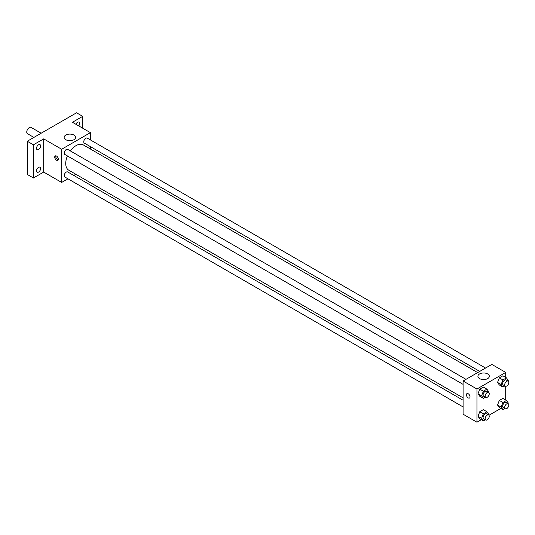 <?xml version="1.0" encoding="UTF-8"?>
<svg xmlns="http://www.w3.org/2000/svg" width="535" height="535" viewBox="0 0 535 535"><rect width="100%" height="100%" fill="white"/><g stroke="black" fill="none" stroke-linecap="round" stroke-linejoin="round"><path stroke-width="0.8" d="M41.162 133.222L31.13 127.43A3.631 2.093 120 0 0 28.335 128.4A3.631 2.093 120 0 0 26.75 132.058A3.631 2.093 120 0 0 27.499 133.717L33.899 137.415M67.952 178.804L61.659 182.442L43.689 172.069L33.424 177.995L27.265 174.437L27.265 141.247L76.545 112.791L82.704 116.349L82.704 128.206M75.83 174.256L73.763 175.453M38.56 172.089A2.902 1.679 -60 0 1 37.102 172.237A2.902 1.679 -60 0 1 36.661 169.909A2.902 1.679 -60 0 1 38.56 167.348A2.902 1.679 -60 0 1 40.011 167.208A2.902 1.679 -60 0 1 40.453 169.535A2.902 1.679 -60 0 1 38.56 172.089M38.56 149.519A2.902 1.679 -60 0 1 37.102 149.66A2.902 1.679 -60 0 1 36.661 147.332A2.902 1.679 -60 0 1 38.56 144.778A2.902 1.679 -60 0 1 40.011 144.631A2.902 1.679 -60 0 1 40.453 146.958A2.902 1.679 -60 0 1 38.56 149.519M43.689 172.069L43.689 138.873L33.424 144.798L27.265 141.247M33.424 177.995L33.424 144.798M61.659 182.442L61.659 149.245L43.689 138.873M61.659 149.245L90.402 132.647L72.439 122.274L82.704 116.349M65.832 139.722A5.711 3.297 180 0 1 64.16 137.388A5.711 3.297 180 0 1 69.871 134.091A5.711 3.297 180 0 1 75.582 137.388A5.711 3.297 180 0 1 72.058 140.438A5.711 3.297 180 0 1 65.832 139.722M75.876 124.26A2.902 1.679 -60 0 1 77.568 122.254A2.902 1.679 -60 0 1 79.026 122.107A2.902 1.679 -60 0 1 78.732 125.912M67.437 155.932A14.579 8.42 120 0 0 65.725 163.496A14.579 8.42 120 0 0 68.741 170.17L463.089 397.846M477.668 372.594L83.32 144.918A14.579 8.42 120 0 0 70.339 150.903M90.402 132.647L90.402 139.916M90.402 146.623L90.402 149.011M485.546 368.047L87.258 138.104A2.902 1.679 120 0 0 85.018 138.879A2.902 1.679 120 0 0 83.754 141.802A2.902 1.679 120 0 0 84.356 143.133L479.734 371.404M463.089 400.233L67.711 171.956A2.902 1.679 120 0 0 65.471 172.738A2.902 1.679 120 0 0 64.207 175.661A2.902 1.679 120 0 0 64.802 176.991L463.089 406.934M463.089 384.364L64.802 154.414A2.902 1.679 -60 0 1 64.802 151.064A2.902 1.679 -60 0 1 67.711 149.385L465.998 379.335M58.322 159.176A2.541 1.465 60 0 1 57.793 160.339A2.541 1.465 60 0 1 55.252 158.868A2.541 1.465 60 0 1 55.252 155.939A2.541 1.465 60 0 1 57.212 156.615A2.541 1.465 60 0 1 58.322 159.176M58.201 159.851A2.541 1.465 60 0 1 56.289 158.273A2.541 1.465 60 0 1 55.881 155.825M481.293 419.701L476.952 422.209L463.089 414.204L463.089 381.014L491.839 364.415L505.702 372.42L505.702 377.429M500.84 408.419L488.963 415.274M499.322 384.966L497.543 382.438L499.322 377.85L502.88 375.797L499.322 377.85L497.543 382.438L499.322 384.966L502.913 387.039L501.135 384.511L502.913 379.93L506.471 377.877L508.25 380.405L508.009 381.02M479.775 418.825L477.996 416.297L479.775 411.709L483.332 409.656L479.775 411.709L477.996 416.297L479.775 418.825L483.366 420.898L481.587 418.37L483.366 413.789L486.924 411.736L488.702 414.264L488.462 414.879M505.702 386.29L505.702 399.999M476.952 422.209L476.952 389.012L505.702 372.42M499.322 407.536L497.543 405.008L499.322 400.427L502.88 398.374L499.322 400.427L497.543 405.008L499.322 407.536L502.913 409.616L501.135 407.082L502.913 402.501L506.471 400.447L508.25 402.975L508.009 403.591M479.775 396.254L477.996 393.72L479.775 389.139L483.332 387.086L479.775 389.139L477.996 393.72L479.775 396.254L483.366 398.328L481.587 395.8L483.366 391.212L486.924 389.159L488.702 391.694L488.462 392.309M476.952 389.012L463.089 381.014M479.587 378.599A5.711 3.297 180 0 1 477.915 376.272A5.711 3.297 180 0 1 483.627 372.975A5.711 3.297 180 0 1 489.338 376.272A5.711 3.297 180 0 1 485.813 379.315A5.711 3.297 180 0 1 479.587 378.599M470.024 396.87A2.541 1.465 60 0 1 469.496 398.033A2.541 1.465 60 0 1 466.955 396.562A2.541 1.465 60 0 1 466.955 393.633A2.541 1.465 60 0 1 468.914 394.308A2.541 1.465 60 0 1 470.024 396.87M469.496 398.033A2.541 1.465 60 0 1 466.955 396.562A2.541 1.465 60 0 1 466.955 393.626M485.319 397.197L483.366 398.328M488.649 392.416L486.596 391.232A2.902 1.679 120 0 0 484.362 392.008A2.902 1.679 120 0 0 483.092 394.93A2.902 1.679 120 0 0 483.693 396.261L485.747 397.445A2.902 1.679 120 0 0 488.649 395.766A2.902 1.679 120 0 0 488.649 392.416A2.902 1.679 120 0 0 486.415 393.192A2.902 1.679 120 0 0 485.145 396.114A2.902 1.679 120 0 0 485.747 397.445M481.587 395.8L477.996 393.72M483.366 391.212L479.775 389.139M486.924 389.159L483.332 387.086M504.873 385.916L502.913 387.039M508.196 381.127L506.143 379.944A2.902 1.679 120 0 0 503.91 380.719A2.902 1.679 120 0 0 502.639 383.642A2.902 1.679 120 0 0 503.241 384.973L505.294 386.156A2.902 1.679 120 0 0 508.196 384.484A2.902 1.679 120 0 0 508.196 381.127A2.902 1.679 120 0 0 505.963 381.91A2.902 1.679 120 0 0 504.692 384.832A2.902 1.679 120 0 0 505.294 386.156M501.135 384.511L497.543 382.438M502.913 379.93L499.322 377.85M506.471 377.877L502.88 375.797M485.319 419.774L483.366 420.898M488.649 414.986L486.596 413.802A2.902 1.679 120 0 0 484.362 414.578A2.902 1.679 120 0 0 483.092 417.501A2.902 1.679 120 0 0 483.693 418.831L485.747 420.015A2.902 1.679 120 0 0 488.649 418.343A2.902 1.679 120 0 0 488.649 414.986A2.902 1.679 120 0 0 486.415 415.769A2.902 1.679 120 0 0 485.145 418.684A2.902 1.679 120 0 0 485.747 420.015M481.587 418.37L477.996 416.297M483.366 413.789L479.775 411.709M486.924 411.736L483.332 409.656M504.873 408.486L502.913 409.616M508.196 403.704L506.143 402.514A2.902 1.679 120 0 0 503.91 403.296A2.902 1.679 120 0 0 502.639 406.219A2.902 1.679 120 0 0 503.241 407.543L505.294 408.733A2.902 1.679 120 0 0 508.196 407.055A2.902 1.679 120 0 0 508.196 403.704A2.902 1.679 120 0 0 505.963 404.48A2.902 1.679 120 0 0 504.692 407.402A2.902 1.679 120 0 0 505.294 408.733M501.135 407.082L497.543 405.008M502.913 402.501L499.322 400.427M506.471 400.447L502.88 398.374"/></g></svg>
